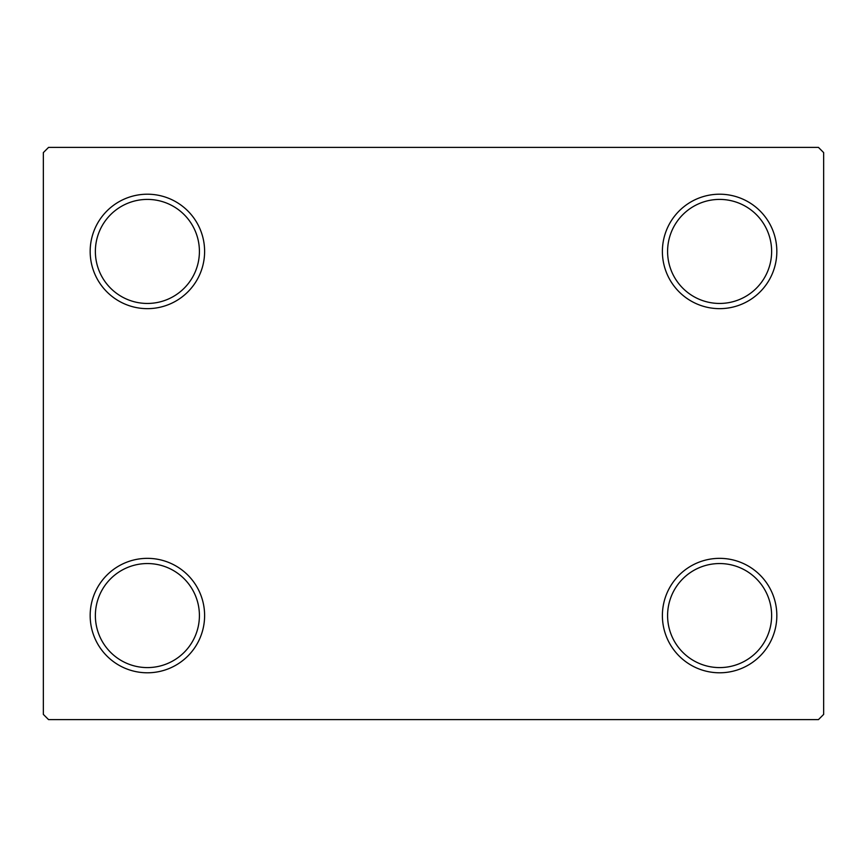 <?xml version="1.0" encoding="UTF-8"?>
<svg xmlns="http://www.w3.org/2000/svg" width="867" height="867" viewBox="0 0 867 867"><rect width="100%" height="100%" fill="white"/><g stroke="black" fill="none" stroke-linecap="round" stroke-linejoin="round"><path stroke-width="1.3" d="M662.388 615.57A57.222 57.222 0 0 0 719.61 672.792A57.222 57.222 0 0 0 776.832 615.57A57.222 57.222 0 0 0 719.61 558.348A57.222 57.222 0 0 0 662.388 615.57M771.63 615.57A52.02 52.02 0 0 1 719.61 667.59A52.02 52.02 0 0 1 667.59 615.57A52.02 52.02 0 0 1 719.61 563.55A52.02 52.02 0 0 1 771.63 615.57M662.388 251.43A57.222 57.222 0 0 0 719.61 308.652A57.222 57.222 0 0 0 776.832 251.43A57.222 57.222 0 0 0 719.61 194.208A57.222 57.222 0 0 0 662.388 251.43M771.63 251.43A52.02 52.02 0 0 1 719.61 303.45A52.02 52.02 0 0 1 667.59 251.43A52.02 52.02 0 0 1 719.61 199.41A52.02 52.02 0 0 1 771.63 251.43M90.168 251.43A57.222 57.222 0 0 0 147.39 308.652A57.222 57.222 0 0 0 204.612 251.43A57.222 57.222 0 0 0 147.39 194.208A57.222 57.222 0 0 0 90.168 251.43M199.41 251.43A52.02 52.02 0 0 1 147.39 303.45A52.02 52.02 0 0 1 95.37 251.43A52.02 52.02 0 0 1 147.39 199.41A52.02 52.02 0 0 1 199.41 251.43M90.168 615.57A57.222 57.222 0 0 0 147.39 672.792A57.222 57.222 0 0 0 204.612 615.57A57.222 57.222 0 0 0 147.39 558.348A57.222 57.222 0 0 0 90.168 615.57M199.41 615.57A52.02 52.02 0 0 1 147.39 667.59A52.02 52.02 0 0 1 95.37 615.57A52.02 52.02 0 0 1 147.39 563.55A52.02 52.02 0 0 1 199.41 615.57M818.448 147.39L48.552 147.39L43.35 152.592L43.35 714.408L48.552 719.61L818.448 719.61L823.65 714.408L823.65 152.592L818.448 147.39"/></g></svg>
